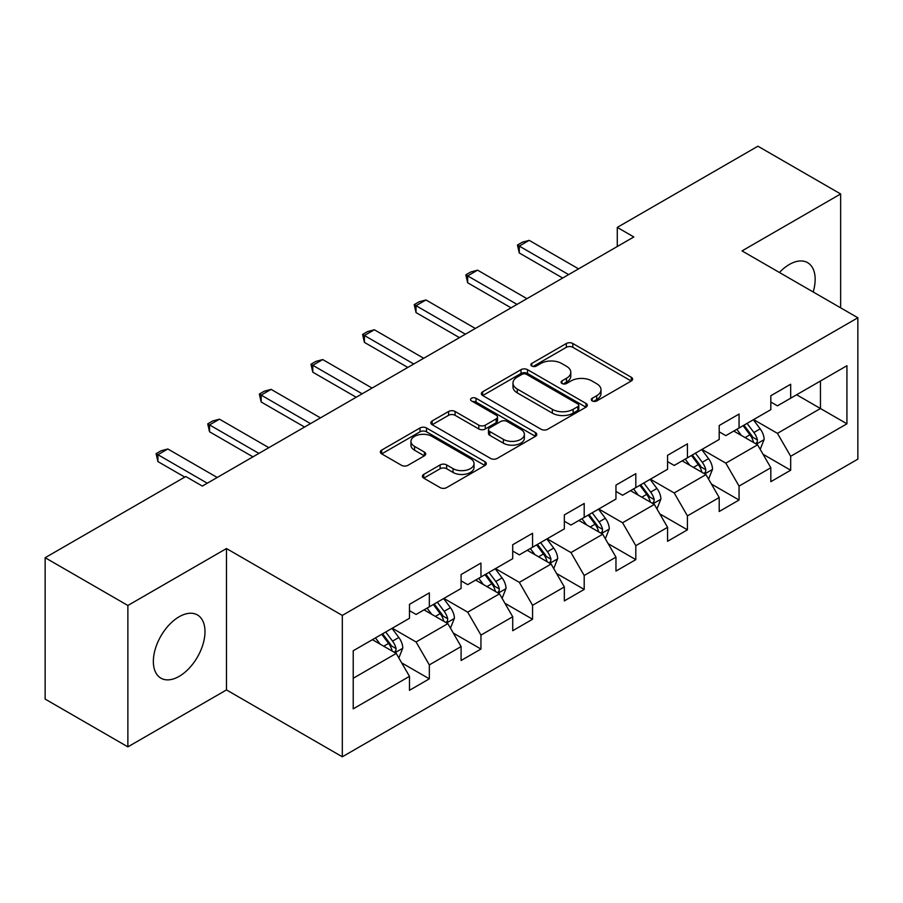 <?xml version="1.0" encoding="UTF-8"?>
<svg xmlns="http://www.w3.org/2000/svg" width="903" height="903" viewBox="0 0 903 903"><rect width="100%" height="100%" fill="white"/><g stroke="black" fill="none" stroke-linecap="round" stroke-linejoin="round"><path stroke-width="1.35" d="M592.233 400.932A3.217 1.851 0 0 0 596.77 400.932L631.287 380.998A4.594 2.653 0 0 0 632.631 379.125A4.594 2.653 0 0 0 631.287 377.251L572.818 343.501A4.594 2.653 0 0 0 566.328 343.501L531.811 363.424A3.217 1.851 0 0 0 530.874 364.733A3.217 1.851 0 0 0 531.811 366.042A3.217 1.851 0 0 0 536.359 366.042L540.829 363.469A14.696 8.488 0 0 1 561.61 363.469L566.486 366.279A14.696 8.488 0 0 1 570.786 372.284A14.696 8.488 0 0 1 566.486 378.289L562.016 380.863A3.217 1.851 0 0 0 561.079 382.172A3.217 1.851 0 0 0 562.016 383.493A3.217 1.851 0 0 0 566.565 383.493L571.035 380.908A14.696 8.488 0 0 1 591.826 380.908L596.691 383.719A14.696 8.488 0 0 1 601.003 389.724A14.696 8.488 0 0 1 596.691 395.728L592.233 398.302A3.217 1.851 0 0 0 591.284 399.611A3.217 1.851 0 0 0 592.233 400.932L592.233 398.302M179.166 676.358A36.504 21.074 120 0 0 203.017 644.2A36.504 21.074 120 0 0 197.418 614.943A36.504 21.074 120 0 0 179.166 616.749A36.504 21.074 120 0 0 155.316 648.918A36.504 21.074 120 0 0 160.915 678.164A36.504 21.074 120 0 0 179.166 676.358M813.174 291.974A36.504 21.074 120 0 0 807.598 262.66A36.504 21.074 120 0 0 789.357 264.466A36.504 21.074 120 0 0 779.424 272.492M423.733 474.391A4.594 2.653 0 0 0 422.39 476.265A4.594 2.653 0 0 0 423.733 478.138L440.133 487.609A4.594 2.653 0 0 0 446.635 487.609L484.956 465.485A4.594 2.653 0 0 0 486.311 463.611A4.594 2.653 0 0 0 484.956 461.726L426.498 427.977A4.594 2.653 0 0 0 419.997 427.977L381.676 450.1A4.594 2.653 0 0 0 380.332 451.985A4.594 2.653 0 0 0 381.676 453.859L401.485 465.293A4.594 2.653 0 0 0 407.987 465.293L424.387 455.823A4.594 2.653 0 0 0 425.731 453.949A4.594 2.653 0 0 0 424.387 452.076L414.556 446.398A12.292 7.089 0 0 1 410.955 441.386A12.292 7.089 0 0 1 418.541 434.828A12.292 7.089 0 0 1 431.939 436.375L470.429 458.589A12.292 7.089 0 0 1 474.03 463.611A12.292 7.089 0 0 1 466.445 470.158A12.292 7.089 0 0 1 453.046 468.623L446.635 464.921A4.594 2.653 0 0 0 440.133 464.921L423.733 474.391L423.733 478.138M226.484 548.55L127.876 605.484L45.15 557.715L45.15 699.091L127.876 746.86L226.484 689.926L342.305 756.793L342.305 615.417L226.484 548.55L226.484 689.926M840.648 307.833L840.648 193.964L742.029 250.899L857.85 317.766L342.305 615.417M840.648 193.964L757.922 146.207L617.28 227.398L617.28 246.508M45.15 557.715L185.781 476.524L202.328 486.074L633.827 236.958L617.28 227.398M541.157 429.286A4.594 2.653 0 0 0 547.647 429.286L585.979 407.163A4.594 2.653 0 0 0 587.322 405.289A4.594 2.653 0 0 0 585.979 403.415L527.51 369.654A4.594 2.653 0 0 0 521.008 369.654L482.687 391.789A4.594 2.653 0 0 0 481.344 393.663A4.594 2.653 0 0 0 482.687 395.537L541.157 429.286M472.766 401.621A3.217 1.851 0 0 1 476.028 402.072L476.028 398.257L535.468 432.571A4.594 2.653 0 0 1 536.811 434.445A4.594 2.653 0 0 1 535.468 436.318L497.135 458.453A4.594 2.653 0 0 1 490.645 458.453L432.176 424.692L432.176 420.945A4.594 2.653 0 0 0 430.833 422.818A4.594 2.653 0 0 0 432.176 424.692M432.176 420.945L448.588 411.475A4.594 2.653 0 0 1 455.078 411.475L478.793 425.166A4.594 2.653 0 0 0 485.283 425.166L496.165 418.879A4.594 2.653 0 0 0 497.508 417.005A4.594 2.653 0 0 0 496.165 415.132L471.479 400.876A3.217 1.851 0 0 1 470.542 399.566A3.217 1.851 0 0 1 472.529 397.851A3.217 1.851 0 0 1 476.028 398.257M342.305 756.793L857.85 459.142L857.85 317.766M401.7 662.892L429.331 678.842L429.331 664.901L461.094 646.559L461.094 660.499L480.949 649.043L480.949 635.091L512.712 616.76L512.712 630.7L532.567 619.244L532.567 605.292L564.341 586.95L564.341 600.901L584.196 589.433L584.196 575.493L615.959 557.151L615.959 571.091L635.814 559.634L635.814 545.683L667.577 527.341L667.577 541.292L687.431 529.824L687.431 515.884L719.206 497.542L719.206 511.493L739.06 500.025L739.06 486.085L770.823 467.743L770.823 481.683L790.678 470.226L790.678 456.275L846.935 423.8L846.935 365.715L820.455 381.01L820.455 408.517L846.935 423.8M429.331 678.842L409.477 690.31L409.477 676.358L353.22 708.844L353.22 650.758L409.477 618.284L409.477 604.333L429.331 592.876L429.331 606.816L461.094 588.474L461.094 574.534L480.949 563.066L480.949 577.017L512.712 558.675L512.712 544.735L532.567 533.267L532.567 547.218L564.341 528.876L564.341 514.924L584.196 503.468L584.196 517.408L615.959 499.066L615.959 485.125L635.814 473.657L635.814 487.609L667.577 469.267L667.577 455.315L687.431 443.858L687.431 457.81L719.206 439.468L719.206 425.516L739.06 414.059L739.06 427.999L770.823 409.657L770.823 395.717L790.678 384.249L790.678 398.2L846.935 365.715M424.038 609.875L447.865 623.634L416.091 641.977L392.263 628.217M409.477 610.642L416.091 614.458L429.331 606.816M416.091 641.977L429.331 664.901M447.865 623.634L461.094 646.559M475.655 580.076L499.483 593.824L467.709 612.166L443.892 598.418M461.094 580.832L467.709 584.659L480.949 577.017M467.709 612.166L480.949 635.091M499.483 593.824L512.712 616.76M527.273 550.266L551.101 564.025L519.338 582.367L495.51 568.608M512.712 551.033L519.338 554.86L532.567 547.218M519.338 582.367L532.567 605.292M551.101 564.025L564.341 586.95M578.902 520.467L602.719 534.226L570.956 552.568L547.128 538.809M564.341 521.234L570.956 525.049L584.196 517.408M570.956 552.568L584.196 575.493M602.719 534.226L615.959 557.151M630.52 490.668L654.348 504.416L622.573 522.758L598.757 509.01M615.959 491.424L622.573 495.25L635.814 487.609M622.573 522.758L635.814 545.683M654.348 504.416L667.577 527.341M682.137 460.857L705.965 474.617L674.202 492.959L650.374 479.2M667.577 461.625L674.202 465.451L687.431 457.81M674.202 492.959L687.431 515.884M705.965 474.617L719.206 497.542M733.755 431.058L757.583 444.818L725.82 463.149L701.992 449.401M719.206 431.826L725.82 435.641L739.06 427.999M725.82 463.149L739.06 486.085M757.583 444.818L770.823 467.743M796.627 394.758L820.455 408.517L777.438 433.35L753.61 419.59M770.823 402.016L777.438 405.842L790.678 398.2M777.438 433.35L790.678 456.275M127.876 605.484L127.876 746.86M353.22 678.266L396.236 653.433L372.408 639.685M396.236 653.433L409.477 676.358M763.046 454.265L790.678 470.226M711.429 484.076L739.06 500.025M659.8 513.875L687.431 529.824M608.182 543.685L635.814 559.634M556.564 573.484L584.196 589.433M504.946 603.283L532.567 619.244M453.317 633.093L480.949 649.043M593.508 401.383L596.691 399.544A14.696 8.488 0 0 0 601.003 393.539L601.003 389.724M570.786 372.284L570.786 376.099A14.696 8.488 0 0 1 566.486 382.104L563.303 383.944M631.22 381.043L572.818 347.316A4.594 2.653 0 0 0 566.328 347.316L533.097 366.505M585.912 407.197L527.51 373.481A4.594 2.653 0 0 0 521.008 373.481L482.744 395.57M577.852 406.598A3.217 1.851 0 0 0 578.8 405.289A3.217 1.851 0 0 0 577.852 403.98L526.539 374.35A3.217 1.851 0 0 0 521.99 374.35L517.284 377.07A14.696 8.488 0 0 0 512.972 383.064A14.696 8.488 0 0 0 517.284 389.069L552.354 409.319A14.696 8.488 0 0 0 573.145 409.319L577.852 406.598L577.852 410.425A3.217 1.851 0 0 0 578.8 409.104L578.8 405.289M512.972 383.064L512.972 386.89A14.696 8.488 0 0 0 517.284 392.884L517.284 389.069M577.852 410.425L573.145 413.145A14.696 8.488 0 0 1 552.354 413.145L517.284 392.884M432.244 424.726L448.588 415.301L448.588 411.475M497.508 417.005L497.508 420.832A4.594 2.653 0 0 1 496.165 422.706L485.283 428.981A4.594 2.653 0 0 1 478.793 428.981L455.078 415.301A4.594 2.653 0 0 0 448.588 415.301M476.028 402.072L535.411 436.352M503.389 439.366A12.292 7.089 0 0 0 516.787 440.912A12.292 7.089 0 0 0 524.372 434.354A12.292 7.089 0 0 0 520.771 429.343L507.215 421.509A4.594 2.653 0 0 0 500.714 421.509L489.832 427.785A4.594 2.653 0 0 0 488.489 429.67A4.594 2.653 0 0 0 489.832 431.544L503.389 439.366L503.389 443.192A12.292 7.089 0 0 0 516.787 444.727A12.292 7.089 0 0 0 524.372 438.169L524.372 434.354M488.489 429.67L488.489 433.485A4.594 2.653 0 0 0 489.832 435.359L489.832 431.544M503.389 443.192L489.832 435.359M474.03 463.611L474.03 467.427A12.292 7.089 0 0 1 466.445 473.985A12.292 7.089 0 0 1 453.046 472.45L446.635 468.736A4.594 2.653 0 0 0 440.133 468.736L423.8 478.172M410.955 441.386L410.955 445.202A12.292 7.089 0 0 0 414.556 450.225L414.556 446.398M424.32 455.857L414.556 450.225M484.9 465.519L426.498 431.803A4.594 2.653 0 0 0 419.997 431.803L381.732 453.893M760.202 449.344L764.141 439.422A12.405 7.156 -120 0 0 760.179 428.869L753.35 419.748M741.442 435.494L736.803 429.297M755.664 443.7L757.165 442.12L757.436 439.953A12.405 7.156 -120 0 0 753.892 432.492L747.063 423.383M743.959 425.178L751.533 435.291A6.321 3.646 60 0 1 752.684 437.21L757.436 439.953M743.09 425.674L749.919 434.783A12.405 7.156 60 0 1 753.474 442.244M568.642 274.591L519.27 246.09L519.27 252.964L517.453 245.04L522.408 242.173L529.192 240.356L578.563 268.857M562.682 278.034L519.27 252.964M529.192 240.356L519.27 246.09L517.453 245.04M708.584 479.143L712.512 469.233A12.405 7.156 -120 0 0 708.562 458.668L701.733 449.547M689.824 465.293L685.185 459.108M704.047 473.511L705.548 471.919L705.819 469.752A12.405 7.156 -120 0 0 702.274 462.302L695.445 453.182M692.33 454.977L699.915 465.09A6.321 3.646 60 0 1 701.055 467.009L705.819 469.752M691.472 455.473L698.301 464.594A12.405 7.156 60 0 1 701.845 472.055M656.955 508.953L660.894 499.032A12.405 7.156 -120 0 0 656.933 488.467L650.104 479.358M638.207 495.104L633.567 488.907M652.429 503.31L653.93 501.729L654.201 499.562A12.405 7.156 -120 0 0 650.645 492.101L643.816 482.981M640.712 484.776L648.286 494.889A6.321 3.646 60 0 1 649.438 496.808L654.201 499.562M639.855 485.272L646.683 494.392A12.405 7.156 60 0 1 650.228 501.854M517.024 304.39L467.652 275.889L467.652 282.763L465.824 274.839L470.79 271.972L477.574 270.155L526.946 298.667M511.064 307.833L467.652 282.763M477.574 270.155L467.652 275.889L465.824 274.839M465.395 334.2L416.023 305.688L416.023 312.573L414.206 304.638L419.173 301.783L425.956 299.965L475.328 328.466M459.446 337.632L416.023 312.573M425.956 299.965L416.023 305.688L414.206 304.638M605.337 538.752L609.277 528.831A12.405 7.156 -120 0 0 605.315 518.277L598.486 509.157M586.578 524.903L581.938 518.706M600.8 533.12L602.312 531.528L602.583 529.361A12.405 7.156 -120 0 0 599.028 521.9L592.199 512.791M589.095 514.586L596.669 524.699A6.321 3.646 60 0 1 597.82 526.618L602.583 529.361M588.225 515.082L595.054 524.203A12.405 7.156 60 0 1 598.61 531.653M553.72 568.551L557.648 558.641A12.405 7.156 -120 0 0 553.697 548.076L546.868 538.956M534.96 554.702L530.321 548.516M549.182 562.919L550.683 561.327L550.954 559.171A12.405 7.156 -120 0 0 547.41 551.71L540.581 542.59M537.477 544.385L545.051 554.498A6.321 3.646 60 0 1 546.191 556.417L550.954 559.171M536.608 544.881L543.437 554.002A12.405 7.156 60 0 1 546.992 561.463M502.091 598.362L506.03 588.44A12.405 7.156 -120 0 0 502.079 577.886L495.239 568.766M483.342 584.512L478.703 578.315M497.564 592.718L499.066 591.138L499.336 588.97A12.405 7.156 -120 0 0 495.792 581.509L488.952 572.389M485.848 574.184L493.422 584.297A6.321 3.646 60 0 1 494.573 586.216L499.336 588.97M484.99 574.692L491.819 583.801A12.405 7.156 60 0 1 495.363 591.262M413.777 363.999L364.406 335.498L364.406 342.372L362.588 334.449L367.555 331.582L374.339 329.764L423.699 358.265M407.817 367.442L364.406 342.372M374.339 329.764L364.406 335.498L362.588 334.449M362.159 393.798L312.788 365.297L312.788 372.183L310.971 364.248L315.926 361.381L322.71 359.563L372.081 388.076M356.2 397.241L312.788 372.183M322.71 359.563L312.788 365.297L310.971 364.248M310.53 423.609L261.159 395.108L261.159 401.982L259.342 394.047L264.308 391.191L271.092 389.374L320.463 417.875M304.582 427.04L261.159 401.982M271.092 389.374L261.159 395.108L259.342 394.047M258.913 453.408L209.541 424.907L209.541 431.781L207.724 423.857L212.69 420.99L219.474 419.173L268.846 447.674M252.953 456.85L209.541 431.781M219.474 419.173L209.541 424.907L207.724 423.857M450.473 628.161L454.412 618.239A12.405 7.156 -120 0 0 450.45 607.685L443.621 598.565M431.713 614.311L427.074 608.114M445.935 622.528L447.448 620.937L447.719 618.769A12.405 7.156 -120 0 0 444.163 611.32L437.334 602.199M434.23 603.994L441.804 614.108A6.321 3.646 60 0 1 442.955 616.027L447.719 618.769M433.361 604.491L440.19 613.611A12.405 7.156 60 0 1 443.745 621.061M398.855 657.96L402.794 648.049A12.405 7.156 -120 0 0 398.833 637.484L392.004 628.375M380.095 644.121L375.456 637.924M394.318 652.327L395.819 650.736L396.09 648.58A12.405 7.156 -120 0 0 392.545 641.119L385.716 631.998M382.612 633.793L390.186 643.907A6.321 3.646 60 0 1 391.338 645.826L396.09 648.58M381.743 634.29L388.572 643.41A12.405 7.156 60 0 1 392.128 650.871M207.295 483.218L157.923 454.706L157.923 461.591L156.106 453.656L161.061 450.789L167.845 448.983L217.217 477.484M184.788 477.1L157.923 461.591M167.845 448.983L157.923 454.706L156.106 453.656M596.691 399.544L596.691 395.728M562.016 383.493L562.016 380.863M566.486 382.104L566.486 378.289M531.811 366.042L531.811 363.424M566.328 347.316L566.328 343.501M572.818 347.316L572.818 343.501M631.287 380.998L631.287 377.251M482.687 395.537L482.687 391.789M521.008 373.481L521.008 369.654M527.51 373.481L527.51 369.654M585.979 407.163L585.979 403.415M552.354 413.145L552.354 409.319M573.145 413.145L573.145 409.319M455.078 415.301L455.078 411.475M478.793 428.981L478.793 425.166M485.283 428.981L485.283 425.166M496.165 422.706L496.165 418.879M535.468 436.318L535.468 432.571M440.133 468.736L440.133 464.921M446.635 468.736L446.635 464.921M453.046 472.45L453.046 468.623M424.387 455.823L424.387 452.076M381.676 453.859L381.676 450.1M419.997 431.803L419.997 427.977M426.498 431.803L426.498 427.977M484.956 465.485L484.956 461.726M756.364 444.107L764.051 439.671M753.892 432.492L760.179 428.869M745.077 437.583L749.919 434.783M704.746 473.906L712.433 469.47M702.274 462.302L708.562 458.668M693.448 467.393L698.301 464.594M653.117 503.716L660.815 499.269M650.645 492.101L656.933 488.467M641.83 497.192L646.683 494.392M601.5 533.515L609.198 529.079M599.028 521.9L605.315 518.277M590.212 527.002L595.054 524.203M549.882 563.314L557.569 558.878M547.41 551.71L553.697 548.076M538.583 556.801L543.437 554.002M498.253 593.124L505.951 588.677M495.792 581.509L502.079 577.886M486.965 586.6L491.819 583.801M446.635 622.923L454.333 618.487M444.163 611.32L450.45 607.685M435.348 616.41L440.19 613.611M395.017 652.734L402.704 648.286M392.545 641.119L398.833 637.484M383.719 646.209L388.572 643.41"/></g></svg>
